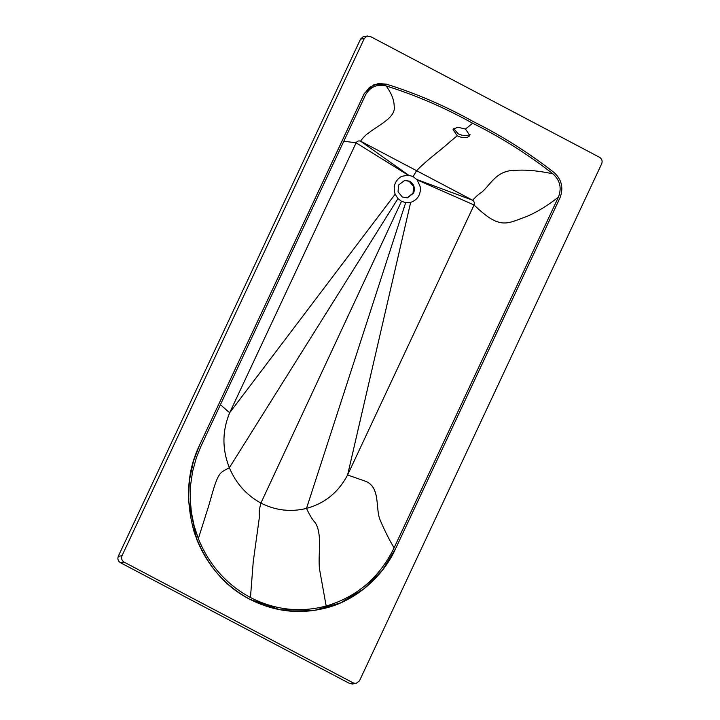 <?xml version="1.0" encoding="UTF-8"?>
<svg xmlns="http://www.w3.org/2000/svg" width="720" height="720" viewBox="0 0 720 720"><rect width="100%" height="100%" fill="white"/><g stroke="black" fill="none" stroke-linecap="round" stroke-linejoin="round"><path stroke-width="1.08" d="M453.726 128.538L458.145 133.803C463.176 136.053 467.091 136.278 469.89 134.487L470.034 134.361M465.453 129.069L469.791 135.396L468.99 136.413C466.164 138.267 462.231 138.069 457.2 135.819L453.042 129.447L457.749 127.197L465.453 129.069L472.635 123.237C500.967 137.304 527.715 154.161 552.897 173.817C560.079 180.288 561.915 188.064 558.405 197.163L394.092 547.875C379.521 577.566 356.877 596.952 326.178 606.024C300.087 612.846 274.842 610.02 250.461 597.528C226.35 584.46 208.98 564.831 198.351 538.641L194.112 525.699L191.376 512.334L190.197 498.753L190.593 485.136L192.555 471.69L196.407 457.56L201.024 446.112L365.643 94.653M413.091 176.553L417.213 179.91L420.372 187.101C420.804 194.796 417.573 199.89 410.661 202.383L405.675 202.653L401.508 201.294L397.971 198.594L395.163 194.211C392.823 186.525 394.902 180.603 401.4 176.436L408.078 175.104L413.091 176.553L416.601 170.694L472.662 200.241C474.246 201.474 474.723 203.058 474.075 204.993L347.607 474.975C338.49 492.282 324.792 503.424 306.504 508.401C290.781 512.262 275.58 510.489 260.901 503.082C246.465 495.144 235.953 483.363 229.356 467.739C222.048 449.271 222.147 430.956 229.644 412.803L356.112 142.821C357.183 141.102 358.659 140.544 360.54 141.147L416.601 170.694C427.743 159.165 438.696 152.037 449.982 141.768L457.2 135.819M416.88 179.532L472.662 200.241C475.839 196.641 478.854 193.968 481.716 192.249C491.508 183.789 496.386 169.902 516.537 170.28C526.608 169.65 538.722 170.829 552.897 173.817M473.382 121.635C501.849 135.765 528.732 152.721 554.022 172.485C561.735 179.532 563.724 187.992 559.98 197.838L395.568 548.748C382.824 577.08 355.635 600.363 326.565 607.833C300.078 614.727 274.446 611.856 249.678 599.202C225.216 585.909 207.576 565.974 196.758 539.406L188.541 500.715L189.342 480.564L193.464 461.088L199.467 445.392L364.338 93.429L373.887 84.726L386.478 84.177C416.61 93.618 445.572 106.101 473.382 121.635C501.849 135.765 528.732 152.721 554.022 172.485C561.735 179.532 563.724 187.992 559.98 197.838L395.568 548.748L382.491 570.141L363.843 588.951L340.452 602.937L314.163 610.434L279.936 609.759L249.678 599.202C224.487 586.368 206.055 564.21 194.364 532.746C185.22 500.4 186.921 471.276 199.467 445.392L363.825 94.455L369.531 87.264L378.252 83.52L386.478 84.177C416.61 93.618 445.572 106.101 473.382 121.635M413.595 193.104C415.341 188.091 414.054 184.131 409.725 181.224L404.748 180.36L398.457 185.121L398.07 191.871L402.336 197.001L407.313 197.865L413.595 193.104M407.052 197.901L413.073 193.176L413.46 186.435L409.194 181.305L404.478 180.405M395.163 194.211L229.644 412.803L220.428 404.676M408.078 175.104L356.112 142.821L343.818 141.219M365.283 95.373C369.999 86.913 376.956 83.772 386.154 85.932C416.133 95.346 444.96 107.784 472.635 123.237M408.564 175.149L360.54 141.147C363.303 137.322 366.084 134.532 368.865 132.768C379.314 124.65 396.432 117.216 394.164 105.777C394.038 99.774 391.374 93.159 386.154 85.932M417.213 179.91L474.075 204.993C497.979 228.06 505.512 224.55 521.46 218.412C532.476 214.767 544.797 207.684 558.405 197.163M410.661 202.383L347.607 474.975L366.3 481.554C380.556 487.971 375.273 508.617 380.151 520.083C384.579 530.487 389.223 539.748 394.092 547.875M401.508 201.294L260.901 503.082C259.299 509.13 258.831 513.585 259.488 516.447L253.233 561.789L250.461 597.528M121.995 555.741L364.266 38.565L366.858 36.189L370.323 36.468L599.625 157.329C601.956 158.895 602.649 161.019 601.713 163.719L359.451 680.895L356.067 683.451L353.394 682.992L124.083 562.122C121.752 560.565 121.059 558.432 121.995 555.741L118.287 556.281L360.549 39.105L363.15 36.738L367.641 36M356.067 683.451L352.359 684L349.677 683.532L120.375 562.671C118.044 561.105 117.351 558.981 118.287 556.281M397.971 198.594L229.356 467.739C224.523 470.187 221.643 471.978 220.734 473.094C215.271 478.638 211.104 499.077 207.252 510.426L198.351 538.641M405.675 202.653L306.504 508.401C309.564 515.016 312.552 519.894 315.477 523.035C322.713 535.275 317.673 555.246 319.599 569.637L326.178 606.024M360.549 39.105L364.266 38.565M349.677 683.532L353.394 682.992M120.375 562.671L124.083 562.122"/></g></svg>
